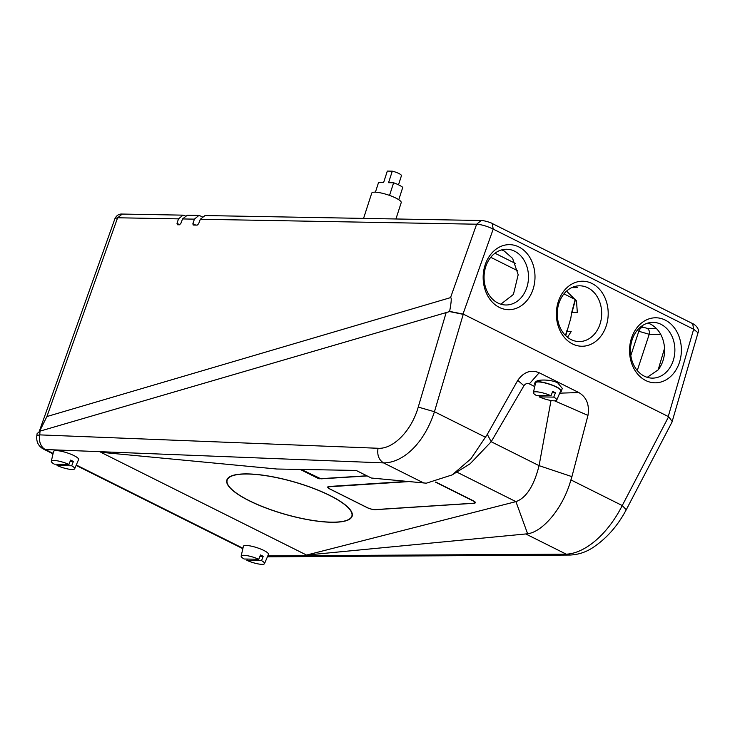 <?xml version="1.0" encoding="UTF-8"?>
<svg xmlns="http://www.w3.org/2000/svg" width="735" height="735" viewBox="0 0 735 735"><rect width="100%" height="100%" fill="white"/><g stroke="black" fill="none" stroke-linecap="round" stroke-linejoin="round"><path stroke-width="1.1" d="M645.707 380.519A32.524 25.927 91 0 0 679.48 362.291A32.524 25.927 91 0 0 665.23 320.074A32.524 25.927 91 0 0 631.448 338.302A32.524 25.927 91 0 0 645.707 380.519M661.031 324.337A27.875 22.215 -89 0 1 674.418 355.676A27.875 22.215 -89 0 1 652.165 378.121A27.875 22.215 -89 0 1 644.292 376.155A27.875 22.215 -89 0 1 630.906 344.816A27.875 22.215 -89 0 1 653.158 322.371A27.875 22.215 -89 0 1 661.031 324.337M572.51 343.952A32.524 25.927 91 0 0 606.292 325.734A32.524 25.927 91 0 0 592.033 283.508A32.524 25.927 91 0 0 558.26 301.736A32.524 25.927 91 0 0 572.51 343.952M587.835 287.771A27.875 22.215 -89 0 1 601.23 319.109A27.875 22.215 -89 0 1 578.969 341.554A27.875 22.215 -89 0 1 571.104 339.588A27.875 22.215 -89 0 1 557.709 308.25A27.875 22.215 -89 0 1 579.97 285.814A27.875 22.215 -89 0 1 587.835 287.771M499.313 307.395A32.524 25.927 91 0 0 533.096 289.167A32.524 25.927 91 0 0 518.846 246.942A32.524 25.927 91 0 0 485.063 265.17A32.524 25.927 91 0 0 499.313 307.395M514.638 251.205A27.875 22.215 -89 0 1 528.033 282.543A27.875 22.215 -89 0 1 505.772 304.988A27.875 22.215 -89 0 1 497.907 303.022A27.875 22.215 -89 0 1 484.512 271.684A27.875 22.215 -89 0 1 506.773 249.248A27.875 22.215 -89 0 1 514.638 251.205M647.232 377.331L658.165 369.861C662.795 363.807 664.936 356.567 664.587 348.151C663.54 336.814 658.882 328.821 650.604 324.153L647.939 323.06M567.493 337.291L571.196 331.54L566.896 331.467L566.758 330.814M565.739 335.739L570.847 318.08L571.518 313.119L572.041 312.292L577.306 312.384L576.497 300.937L566.566 291.124M571.72 287.633L577.416 287.587L574.742 286.494M500.847 304.198L513.416 294.432L518.184 274.734L512.607 258.408L504.219 251.021L501.546 249.928M637.153 330.447L638.807 331.274C639.845 328.738 641.223 327.369 642.96 327.158L647.131 328.334C649.124 329.611 649.813 331.595 649.216 334.287L638.807 331.274L630.814 355.556M664.587 348.151L658.165 369.861M195.767 225.085L192.901 223.651L194.407 219.149L198.9 215.438L202.143 216.623M198.9 215.438L187.296 215.226L182.556 218.938L180.847 223.44L179.432 224.791L177.457 224.754L177.006 223.367L178.513 218.865L183.006 215.153L185.137 215.787M178.513 218.865L117.609 217.771L114.963 218.552C116.663 215.291 119.088 213.793 122.24 214.069L117.609 217.771L46.911 416.543L39.571 431.298M192.901 223.651L193.13 224.993M193.351 225.039L197.191 225.112L198.615 223.762L200.324 219.25L476.638 224.212C481.728 224.579 487.25 226.215 493.203 229.118L693.656 329.252L698.02 332.753L672.479 420.466M46.911 416.543L450.527 297.629C451.713 297.344 451.391 301.984 449.59 311.576L462.921 314.277M492.101 223.449L492.239 223.513C491.246 222.558 482.335 220.105 481.26 220.509L205.056 215.548L200.324 219.25M692.682 323.648L492.239 223.513L493.203 229.118L463.022 313.992M698.02 332.753C700.042 328.775 694.419 324.107 692.664 323.648L693.656 329.252L668.244 416.506M249.128 500.719A65.194 16.831 16 0 1 226.766 480.405A65.194 16.831 16 0 1 264.536 475.407A65.194 16.831 16 0 1 329.886 495.463A65.194 16.831 16 0 1 352.083 516.374A65.194 16.831 16 0 1 313.413 520.61A65.194 16.831 16 0 1 249.128 500.719M534.997 385.443L534.63 383.275L535.677 381.888A13.937 2.995 17.9 0 1 556.551 386.95A13.937 2.995 17.9 0 1 561.402 391.084A13.937 2.995 17.9 0 1 560.263 391.81M535.677 381.888C537.882 378.938 552.472 379.673 557.828 383.008L562.266 388.402L561.402 391.084M39.479 434.927A12.385 2.931 -172.3 0 0 36.75 436.351L37.117 433.641L39.993 431.151L39.782 434.881A12.385 2.931 -172.3 0 0 39.479 434.927M407.052 481.416L329.133 486.478A6.192 1.599 16 0 0 327.755 487.02A6.192 1.599 16 0 0 329.868 489.014L367.151 507.637A6.192 1.599 16 0 0 375.557 509.677L473.965 503.282A6.192 1.599 16 0 0 475.352 502.676A6.192 1.599 16 0 0 473.23 500.746L435.947 482.114A6.192 1.599 16 0 0 435.791 482.041M366.875 475.793L318.935 478.788L300.211 469.435M534.749 386.573L529.338 383.872C527.252 383.018 525.451 383.633 523.936 385.728L491.2 441.726L487.314 434.376L470.924 458.787L452.181 474.893L426.346 483.189L371.313 478.016L356.153 470.437L276.737 469.013L100.805 452.273L306.568 555.063L515.933 501.637C526.251 497.926 533.959 485.927 539.077 465.65L551.011 400.502M306.568 555.063L527.629 533.785C542.779 531.818 563.083 508.234 570.911 479.909L571.922 476.638L539.077 465.65L491.2 441.726L470.152 463.767L452.181 474.893M527.629 533.785L515.933 501.637L456.729 472.054M267.797 555.899L566.244 554.172C584.444 553.51 607.386 534.997 622.242 505.551L626.248 509.741C618.006 525.268 607.459 537.496 594.587 546.417C587.127 551.792 578.95 554.659 570.038 555.035M485.798 437.389L434.449 411.738C424.15 443.462 403.046 462.894 383.56 462.903L45.313 449.517L53.095 453.412M523.936 385.728L517.771 380.335L487.314 434.376M571.922 476.638L587.963 415.404L554.594 400.823M529.338 383.872L539.187 372.755C530.927 369.374 523.789 371.901 517.771 380.335M559.684 393.161L578.822 392.554L539.187 372.755M587.963 415.404C589.626 404.801 586.576 397.185 578.822 392.554M570.911 479.909L622.251 505.551L668.62 416.699L463.298 314.121L450.408 311.557M449.425 311.622L40.306 431.05M423.801 483.005L383.56 462.903C378.837 459.889 377 455.011 378.038 448.267C393.28 449.379 411.628 430.581 418.243 407.08L446.274 312.182M463.298 314.121L434.449 411.738L418.243 407.08M535.383 383.771A13.937 2.995 17.9 0 1 534.85 382.797M668.62 416.699L672.268 421.587L626.266 509.75M387.29 171.172A7.433 1.599 17.9 0 1 387.299 171.126A7.433 1.599 17.9 0 1 387.317 171.08L392.279 171.172A7.433 1.599 17.9 0 1 398.866 173.497A7.433 1.599 17.9 0 1 401.448 175.702A7.433 1.599 17.9 0 1 401.429 175.738L398.508 184.797L401.448 175.702M392.279 171.172L388.558 182.684L393.62 182.776A13.937 2.995 17.9 0 1 399.068 185.082A13.937 2.995 17.9 0 1 402.771 187.351L398.774 199.718M363.568 218.396L371.735 193.121A15.49 3.326 17.9 0 1 380.611 192.882A15.49 3.326 17.9 0 1 395.825 198.046A15.49 3.326 17.9 0 1 401.209 202.639L395.935 218.975M375.42 192.175L378.543 182.51L383.596 182.602L387.317 171.08M393.62 182.776L389.541 195.409M258.803 559.271L260.447 554.953A12.679 2.72 17.9 0 1 261.899 555.642A12.679 2.72 17.9 0 1 263.185 556.321L261.55 560.64A12.265 2.637 -162.1 0 1 264.508 563.644L268.431 554.42A13.166 2.83 -162.1 0 0 263.865 550.46A13.166 2.83 -162.1 0 0 250.828 546.05A13.166 2.83 -162.1 0 0 243.377 546.325L241.163 556.101A12.265 2.637 -162.1 0 0 244.158 559.004L258.803 559.271A12.265 2.637 -162.1 0 0 241.163 556.101M261.55 560.64L246.905 560.373A12.265 2.637 -162.1 0 0 264.508 563.644M246.905 560.373L247.254 559.059M259.942 556.266L263.185 556.321M68.952 464.428L70.597 460.11A12.679 2.72 17.9 0 1 72.058 460.799A12.679 2.72 17.9 0 1 73.344 461.488L71.699 465.797A12.265 2.637 -162.1 0 1 74.667 468.801L78.581 459.577A13.166 2.83 -162.1 0 0 74.024 455.626A13.166 2.83 -162.1 0 0 60.977 451.207A13.166 2.83 -162.1 0 0 53.536 451.492L51.321 461.258A12.265 2.637 -162.1 0 0 54.316 464.162L68.952 464.428A12.265 2.637 -162.1 0 0 51.321 461.258M71.699 465.797L57.054 465.531A12.265 2.637 -162.1 0 0 74.667 468.801M57.054 465.531L57.403 464.217M70.101 461.424L73.344 461.488M551.02 395.752L552.665 391.433A12.679 2.72 17.9 0 1 554.116 392.123A12.679 2.72 17.9 0 1 555.412 392.802L553.767 397.12A12.265 2.637 -162.1 0 1 556.726 400.125L560.649 390.901A13.166 2.83 -162.1 0 0 556.083 386.941A13.166 2.83 -162.1 0 0 543.046 382.531A13.166 2.83 -162.1 0 0 535.595 382.806L533.38 392.582A12.265 2.637 -162.1 0 0 536.375 395.485L551.02 395.752A12.265 2.637 -162.1 0 0 533.38 392.582M553.767 397.12L539.122 396.854A12.265 2.637 -162.1 0 0 556.726 400.125M539.122 396.854L539.472 395.54M552.16 392.747L555.412 392.802M408.908 481.59L329.602 486.745A5.889 1.516 -164 0 0 328.288 487.287A5.889 1.516 -164 0 0 330.3 489.152L367.353 507.664A5.889 1.516 -164 0 0 375.346 509.594L473.561 503.218A5.889 1.516 -164 0 0 474.865 502.666A5.889 1.516 -164 0 0 472.853 500.801L435.8 482.298A5.889 1.516 -164 0 0 435.451 482.123M329.886 495.574A64.891 16.758 -164 0 0 265.298 475.609A64.891 16.758 -164 0 0 227.143 480.185A64.891 16.758 -164 0 0 249.137 500.608A64.891 16.758 -164 0 0 313.726 520.573A64.891 16.758 -164 0 0 351.881 515.998A64.891 16.758 -164 0 0 329.886 495.574M301.304 469.454L320.984 478.834L367.197 475.949M490.759 257.314L517.688 270.765M563.956 293.881L575.183 299.485M494.977 253.235L515.465 263.47M641.361 326.358L642.96 327.158M637.282 370.523L649.216 334.287L660.802 334.443M647.131 328.334L656.438 328.462M575.432 299.678L572.041 312.292M179.735 224.735L177.006 223.367M194.407 219.149L182.556 218.938M481.26 220.509L476.638 224.212L450.527 297.629M76.284 464.998L242.945 548.255M570.498 555.026L566.244 554.172L526.003 534.069M378.038 448.267L39.782 434.881A12.385 9.601 92.3 0 0 45.313 449.517A12.385 6.992 116.5 0 1 43.494 449.085L53.003 453.844M575.202 299.411L571.536 313.055M566.749 330.869L565.5 335.509M183.006 215.153L122.23 214.06M114.963 218.552L39.249 431.427M267.421 556.799L570.038 555.044M76.118 465.384L242.844 548.678M36.75 436.351C36.346 442.13 38.597 446.375 43.494 449.085M387.299 171.126L383.596 182.592M474.865 502.666L475.067 501.987M328.288 487.287L328.499 486.561M227.143 480.185L227.593 478.614M351.881 515.998L352.331 514.417"/></g></svg>
